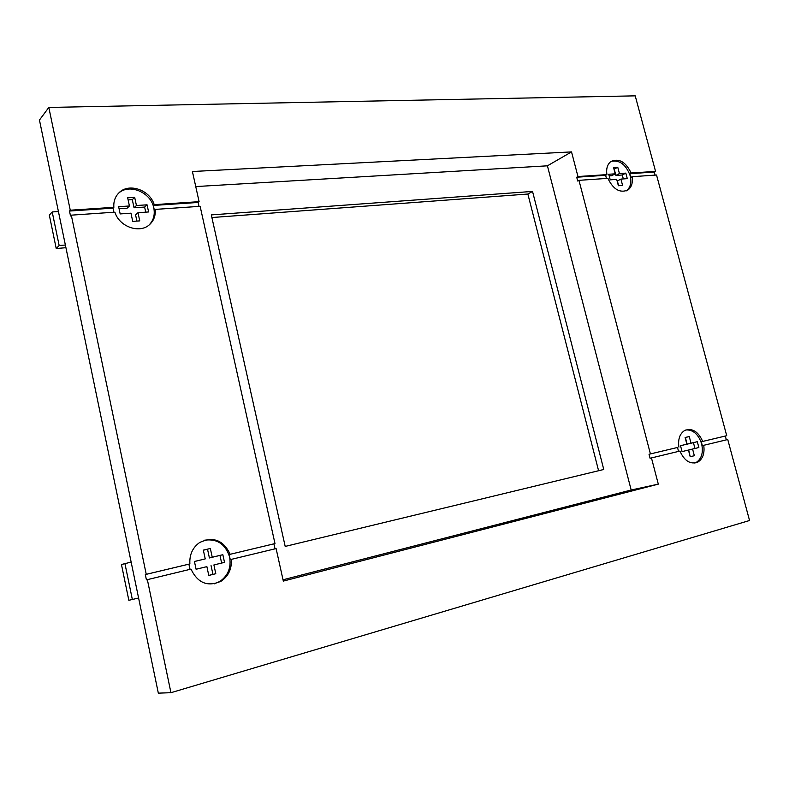 <?xml version="1.0" encoding="UTF-8"?>
<svg xmlns="http://www.w3.org/2000/svg" width="789" height="789" viewBox="0 0 789 789"><rect width="100%" height="100%" fill="white"/><g stroke="black" fill="none" stroke-linecap="round" stroke-linejoin="round"><path stroke-width="1.18" d="M230.191 554.282L274.986 543.582L200.13 206.323L155.236 209.401C155.719 215.407 153.944 220.368 149.89 224.283C140.215 234.096 119.317 227.054 114.898 212.162L71.296 215.16L146.251 574.333L189.883 563.908C189.34 554.716 192.585 547.596 199.617 542.536C213.198 536.195 223.386 540.11 230.191 554.282L274.986 543.582M190.001 569.352L188.896 564.155L145.314 574.57L146.419 579.876L190.997 569.116C197.723 583.14 207.773 587.164 221.127 581.197C228.524 576.078 231.917 568.81 231.295 559.381L230.26 559.638L229.155 554.539M273.901 543.858L275.006 548.828M188.896 564.155L189.883 563.908M204.479 540.209C217.143 538.473 225.526 544.104 229.638 557.103C231.335 567.518 228.08 575.635 219.884 581.454L214.164 583.87M678.55 451.397L677.504 447.462L649.031 454.257L650.077 458.271L651.458 457.936L658.302 484.14L283.32 581.089L276.101 548.572L231.295 559.381M155.236 209.401L154.348 210.199L153.322 205.446L198.167 202.457L199.035 206.393M198.167 202.457L199.094 201.668L192.408 171.509L571.532 151.902L577.962 176.539L576.72 177.219L577.706 181.016L578.958 180.336L650.412 453.922L649.031 454.257M71.296 215.16L70.517 215.979L69.491 211.038L113.034 208.138L113.833 212.241M113.034 208.138L113.863 207.32L70.26 210.209L48.819 107.442L39.45 120.056L158.333 693.146L170.947 692.693L147.356 579.649M153.322 205.446L154.2 204.647C149.821 189.824 128.735 182.565 118.932 192.841C115.125 196.678 113.429 201.501 113.863 207.32M118.242 193.552C128.814 182.969 151.054 192.21 153.796 207.98C155.098 214.746 153.539 220.397 149.121 224.944M69.491 211.038L70.26 210.209M145.314 574.57L146.251 574.333M651.458 457.936L679.94 451.061C684.428 461.023 690.385 464.711 697.801 462.117C702.841 458.912 704.824 453.31 703.729 445.312L727.744 439.522L749.55 520.503L170.947 692.693M726.334 439.858L725.308 436.041L701.293 441.771L702.328 445.657L703.729 445.312M677.504 447.462L650.412 453.922M701.293 441.771L702.693 441.426C698.196 431.435 692.2 427.776 684.714 430.459C679.793 433.644 677.859 439.197 678.895 447.116M685.917 429.916C693.206 429.68 698.433 434.295 701.618 443.763C703.492 452.58 701.658 458.823 696.115 462.502L694.793 463.074M195.751 186.569L547.418 165.818L631.17 490.008L658.302 484.14M547.418 165.818L571.532 151.902M631.17 490.008L283.024 579.787M211.304 214.904L285.194 546.412L603.763 469.485L532.536 191.421L211.304 214.904M48.819 107.442L635.224 95.854L655.56 171.391L631.111 173.008C625.716 161.824 618.98 157.987 610.903 161.498C607.392 164.29 606.06 168.659 606.909 174.616L577.962 176.539M154.2 204.647L199.094 201.668M606.909 174.616L605.646 175.286L576.72 177.219M605.646 175.286L606.435 178.452M631.111 173.008L629.839 173.679L630.815 177.357L632.097 176.697L656.537 175.02L726.718 435.696L725.308 436.041M611.051 161.4C619.572 159.703 625.933 164.447 630.155 175.641C631.723 182.466 630.5 187.496 626.476 190.741L626.229 190.899M655.56 171.391L654.268 172.051L629.839 173.679M654.268 172.051L655.097 175.119M702.693 441.426L726.718 435.696M578.958 180.336L607.895 178.353C613.29 189.518 619.996 193.384 628.005 189.962C631.614 187.151 632.975 182.723 632.097 176.697M619.434 173.55L617.757 167.238L613.546 167.505L615.223 173.827L608.743 174.251L610.222 179.843L616.692 179.389L618.379 185.731L622.59 185.415L620.913 179.093L627.294 178.649L625.825 173.126L619.434 173.55L615.903 175.414L614.236 169.132L617.757 167.238M623.33 178.925L622.284 174.99L625.825 173.126M622.284 174.99L615.903 175.414M618.635 185.711L617.373 180.947L620.913 179.093M609.177 175.868L611.692 175.7L615.223 173.827M131.152 562.084L121.457 564.51L128.844 600.311L138.598 598.003M132.365 599.551L124.918 563.524M58.425 211.531L52.212 211.945L49.332 215.131L56.216 248.515L65.931 247.707M56.216 248.515L59.155 245.527L65.369 245.024M59.155 245.527L52.212 211.945M598.585 470.737L527.861 194.035L211.886 217.537M532.536 191.421L527.861 194.035M691.026 443.191L689.251 436.534L685.108 437.5L686.874 444.177L680.512 445.696L682.071 451.594L688.432 450.055L690.207 456.752L694.35 455.726L692.574 449.049L698.857 447.531L697.308 441.692L687.14 444.158L685.385 437.52L689.251 436.534M690.197 456.703L688.689 449.986L694.961 448.468L693.423 442.659L697.308 441.692M693.423 442.659L687.14 444.158M694.961 448.468L698.857 447.531M688.689 449.986L692.574 449.049M690.454 456.644L694.35 455.726M682.071 451.594L688.432 450.055M680.522 445.726L686.874 444.177M129.426 205.978L127.66 197.792L134.682 197.349L136.438 205.515L147.06 204.815L148.608 211.955L137.986 212.695L139.752 220.881L132.73 221.393L130.964 213.178L120.175 213.927L118.626 206.688L129.426 205.978L127.049 208.247L119.07 208.779M128.124 199.913L132.296 199.647L134.682 197.349M132.296 199.647L134.041 207.773L136.438 205.515M134.041 207.773L144.624 207.063L147.06 204.815M144.624 207.063L145.728 212.152M136.911 221.088L135.58 214.924L137.986 212.695M205.229 558.908L203.335 550.12L210.347 548.483L212.241 557.241L222.853 554.706L224.51 562.37L213.898 564.944L215.792 573.721L208.779 575.447L206.886 566.64L196.096 569.254L194.429 561.482L205.229 558.908L194.439 561.521M203.355 550.219L210.347 548.483M207.527 549.243L209.41 557.961L212.241 557.241M209.41 557.961L222.853 554.706M219.983 555.436L221.63 563.06L224.51 562.37M221.63 563.06L213.898 564.944M211.058 565.624L212.941 574.372L215.792 573.721M212.941 574.372L208.769 575.398M196.096 569.244L206.886 566.64M219.884 581.454L221.127 581.197M696.115 462.502L697.801 462.117M626.476 190.741L628.005 189.962"/></g></svg>
